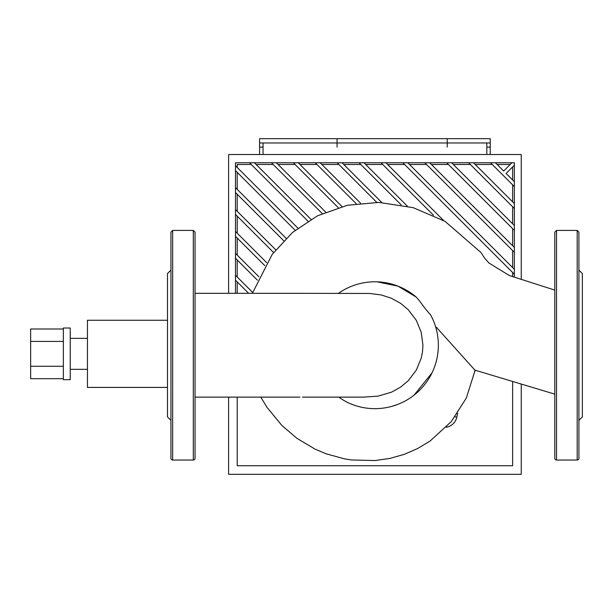 <?xml version="1.0" encoding="UTF-8"?>
<svg xmlns="http://www.w3.org/2000/svg" width="613" height="613" viewBox="0 0 613 613"><rect width="100%" height="100%" fill="white"/><g stroke="black" fill="none" stroke-linecap="round" stroke-linejoin="round"><path stroke-width="0.92" d="M486.814 154.53L486.814 142.967M263.038 142.967L263.038 154.53M228.611 293.328L228.611 154.53L521.242 154.53L521.242 279.344M228.611 397.132L228.611 474.332L521.242 474.332L521.242 384.244M447.222 142.967L447.222 138.668L447.222 142.967L337.058 142.967L337.058 147.105L337.058 138.668L490.254 138.668L490.254 142.967L447.222 142.967L447.222 147.105L447.222 142.967M259.59 142.967L259.59 138.668L337.058 138.668L337.058 142.967L259.59 142.967L259.59 154.53M490.254 154.53L490.254 142.967M295.144 230.266L235.492 170.621L235.492 165.755L297.864 228.128M307.948 221.17L249.545 162.767L254.418 162.767L310.99 219.339M322.239 213.546L271.459 162.767L276.325 162.767L325.633 212.075M338.207 207.608L293.366 162.767L298.232 162.767L342.016 206.55M356.199 203.692L315.274 162.767L320.147 162.767L360.528 203.148M376.788 202.367L337.188 162.767L342.054 162.767L381.799 202.512M401.124 204.796L359.095 162.767L363.961 162.767L407.323 206.129M283.704 240.74L235.492 192.528L235.492 187.662L286.133 238.296M433.506 215.263L381.002 162.767L385.876 162.767L443.636 220.527M273.59 252.533L235.492 214.443L235.492 209.569L275.72 249.797M407.783 162.767L514.353 269.337L514.353 274.21L402.917 162.767L429.69 162.767L514.353 247.43L514.353 252.295L424.824 162.767M264.793 265.644L235.492 236.35L235.492 231.484L266.624 262.617M257.376 280.141L235.492 258.257L235.492 253.391L258.901 276.792M451.605 162.767L514.353 225.523L514.353 230.388L446.731 162.767L473.512 162.767L514.353 203.608L514.353 208.481L468.646 162.767M248.656 293.328L235.492 280.172L235.492 275.298L252.648 292.455M506.108 173.448L514.353 181.701L514.353 186.567L490.553 162.767L495.419 162.767L503.671 171.019L511.924 162.767L514.353 162.767L514.353 165.203L506.108 173.448M237.216 397.132L237.216 465.727L512.637 465.727L512.637 381.554M237.216 281.888L237.216 293.328M237.216 259.981L237.216 277.022M237.216 238.074L237.216 255.108M237.216 216.159L237.216 233.201M237.216 194.252L237.216 211.293M237.216 172.345L237.216 189.386M512.637 179.977L512.637 166.92M512.637 201.892L512.637 184.85M512.637 223.799L512.637 206.757M512.637 245.706L512.637 228.664M512.637 267.62L512.637 250.579M512.637 276.624L512.637 272.486M497.143 164.483L510.2 164.483M475.236 164.483L492.27 164.483M453.321 164.483L470.363 164.483M431.414 164.483L448.455 164.483M409.507 164.483L426.548 164.483M387.592 164.483L404.634 164.483M365.685 164.483L382.727 164.483M278.049 164.483L295.091 164.483M256.134 164.483L273.176 164.483M237.216 167.472L237.216 164.483L251.269 164.483M343.778 164.483L360.819 164.483M321.863 164.483L338.905 164.483M299.956 164.483L316.998 164.483M495.419 162.767L511.924 162.767M514.353 165.203L514.353 181.701M473.512 162.767L490.553 162.767M514.353 186.567L514.353 203.608M235.492 293.328L235.492 280.172M514.353 208.481L514.353 225.523M235.492 275.298L235.492 258.257M429.69 162.767L446.731 162.767M514.353 230.388L514.353 247.43M235.492 253.391L235.492 236.35M514.353 252.295L514.353 269.337M235.492 231.484L235.492 214.443M385.876 162.767L402.917 162.767M514.353 274.21L514.353 277.176M235.492 209.569L235.492 192.528M363.961 162.767L381.002 162.767M235.492 187.662L235.492 170.621M342.054 162.767L359.095 162.767M320.147 162.767L337.188 162.767M298.232 162.767L315.274 162.767M276.325 162.767L293.366 162.767M235.492 165.755L235.492 162.767L249.545 162.767M254.418 162.767L271.459 162.767M63.354 328.989L30.65 328.989L30.65 378.681L63.354 378.681M63.354 341.418L30.65 341.418M63.354 366.26L30.65 366.26M70.242 328.016L70.242 379.662L63.354 379.662L63.354 328.016L70.242 328.016M70.242 338.345L87.452 338.345M167.502 320.27L87.452 320.27L87.452 387.408L167.502 387.408M578.91 419.116L578.91 395.017M578.91 458.325L578.91 232.135L577.185 230.419L577.185 460.049A1.724 1.724 0 0 0 578.91 458.325L578.91 420.372L582.35 416.924L582.35 273.536L578.91 270.095L578.91 271.344M578.91 345.234L578.91 295.451M554.811 458.325L554.811 232.135L556.527 230.419L556.527 460.049A1.724 1.724 0 0 1 554.811 458.325M170.943 270.095L167.502 273.536L167.502 416.924L170.943 420.372L170.943 419.116M170.943 345.234L170.943 458.325A1.724 1.724 0 0 0 172.667 460.049L172.667 230.419L170.943 232.135L170.943 395.017M195.041 345.234L195.041 458.325A1.724 1.724 0 0 1 193.317 460.049L193.317 230.419L195.041 232.135L195.041 345.234M302.217 293.328L369.746 293.458L381.34 294.968L391.531 298.309L400.595 303.328L408.342 309.818L416.311 320.346L421.261 332.392L422.932 345.234L422.518 351.701L421.261 358.069L416.311 370.122L408.342 380.642L400.595 387.132L391.531 392.151L378.137 396.136L363.409 397.124M299.91 293.328L302.393 293.328M338.843 397.132A275.658 137.55 134.2 0 0 346.682 402.028A63.43 63.43 0 0 0 430.717 315.059C420.625 303.627 422.87 304.439 416.212 297.075L398.013 286.148L377.194 281.842M338.453 293.328A63.43 63.43 0 0 1 416.212 297.075M475.129 370.191L466.34 398.006L451.283 421.591L430.188 440.954L417.698 448.501L404.174 454.379L389.83 458.432L374.926 460.562L351.372 459.949L344.483 458.853L326.154 453.812L314.959 449.084L296.853 438.272L281.911 425.506L267.092 407.484L260.809 397.132M554.811 394.136L474.876 370.106L436.387 327.258M370.106 408.48L373.21 408.641M392.105 406.289L397.937 404.342M414.166 395.063L432.065 372.773M446.195 427.261A343.104 343.104 0 0 0 446.892 427.108A12.911 12.911 0 0 0 456.808 417.192A343.104 343.104 0 0 0 457.635 413.208M486.814 147.105L490.254 147.105M259.59 147.105L263.038 147.105M455.053 416.817L456.808 417.192M446.785 426.64L446.892 427.108M87.452 369.332L70.242 369.332M577.185 230.419L556.527 230.419M577.185 460.049L556.527 460.049M172.667 460.049L193.317 460.049M172.667 230.419L193.317 230.419M363.409 397.132L302.424 397.132M300.102 293.328L195.041 293.328M195.041 397.132L299.88 397.132M475.167 369.968L474.876 371.585M252.364 293.328L272.21 254.372L292.593 232.388L317.549 215.784L347.395 205.271L378.911 202.405L413.17 207.661L445.023 221.331L481.029 252.564L484.554 258.104L488.944 263.008L509.372 275.551L554.811 290.102"/></g></svg>
